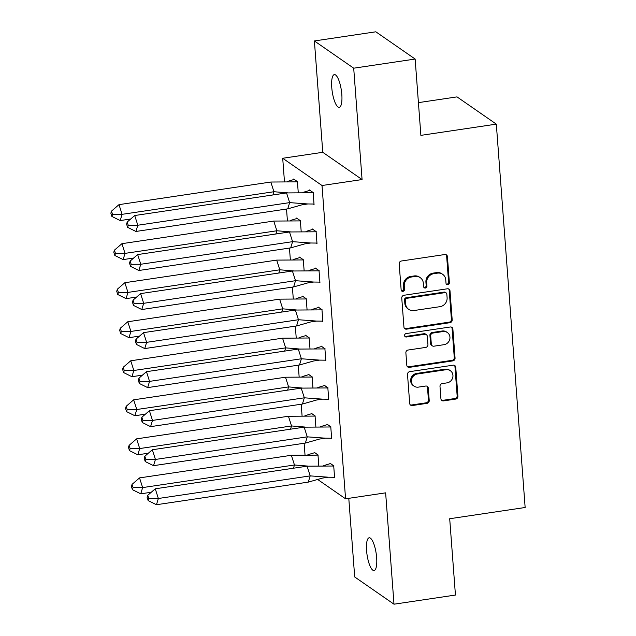 <?xml version="1.0" encoding="UTF-8"?>
<svg xmlns="http://www.w3.org/2000/svg" width="636" height="636" viewBox="0 0 636 636"><rect width="100%" height="100%" fill="white"/><g stroke="black" fill="none" stroke-linecap="round" stroke-linejoin="round"><path stroke-width="0.95" d="M447.831 284.697A1.781 1.654 124.7 0 0 449.39 282.726L447.426 256.626A2.536 2.361 124.7 0 0 444.834 254.527L401.411 260.999A2.536 2.361 124.7 0 0 399.185 263.813L401.149 289.905A1.781 1.654 124.7 0 0 402.962 291.375A1.781 1.654 124.7 0 0 404.528 289.404L404.273 286.025A8.125 7.553 124.7 0 1 411.397 277.018L415.014 276.477A8.125 7.553 124.7 0 1 420.237 277.662A8.125 7.553 124.7 0 1 423.33 283.195L423.584 286.566A1.781 1.654 124.7 0 0 425.397 288.036A1.781 1.654 124.7 0 0 426.955 286.065L426.7 282.686A8.125 7.553 124.7 0 1 433.832 273.679L437.449 273.138A8.125 7.553 124.7 0 1 442.672 274.323A8.125 7.553 124.7 0 1 445.757 279.848L446.011 283.227A1.781 1.654 124.7 0 0 447.831 284.697M446.337 284.101A1.781 1.654 124.7 0 0 448.603 282.177L446.639 256.085A2.536 2.361 124.7 0 0 446.043 254.67M401.475 290.779A1.781 1.654 124.7 0 0 403.741 288.863L403.486 285.485L404.273 286.025M423.91 287.44A1.781 1.654 124.7 0 0 426.168 285.524L425.921 282.145L426.7 282.686M366.582 550.681A16.56 4.611 81.5 0 1 369.174 537.794A16.56 4.611 81.5 0 1 376.647 557.653A16.56 4.611 81.5 0 1 374.048 570.548A16.56 4.611 81.5 0 1 366.582 550.681M331.754 87.49A16.56 4.611 81.5 0 1 334.345 74.603A16.56 4.611 81.5 0 1 341.818 94.47A16.56 4.611 81.5 0 1 339.226 107.357A16.56 4.611 81.5 0 1 331.754 87.49M314.391 40.95L375.828 31.8L415.141 59.045L353.703 68.195L314.391 40.95L322.77 152.306L282.71 158.269L322.015 185.513L345.571 498.807L317.825 479.576M348.782 498.33L354.697 576.955L394.002 604.2L385.631 492.844L345.571 498.807M415.141 59.045L420.881 135.365L496.318 124.131L525.145 507.496L449.7 518.73L455.44 595.05L394.002 604.2M440.923 398.796A2.536 2.361 124.7 0 0 443.523 400.895L455.702 399.082A2.536 2.361 124.7 0 0 457.928 396.268L455.75 367.282A2.536 2.361 124.7 0 0 453.15 365.183L409.735 371.647A2.536 2.361 124.7 0 0 407.509 374.461L409.687 403.447A2.536 2.361 124.7 0 0 412.279 405.545L426.995 403.351A2.536 2.361 124.7 0 0 429.221 400.537L428.29 388.135A2.536 2.361 124.7 0 0 425.691 386.036L418.401 387.125A6.789 6.312 124.7 0 1 414.036 386.139A6.789 6.312 124.7 0 1 411.691 379.143A6.789 6.312 124.7 0 1 417.407 373.984L445.995 369.731A6.789 6.312 124.7 0 1 450.36 370.716A6.789 6.312 124.7 0 1 452.705 377.705A6.789 6.312 124.7 0 1 446.981 382.872L442.219 383.58A2.536 2.361 124.7 0 0 439.993 386.394L440.923 398.796M322.77 152.306L362.075 179.551L353.703 68.195M362.075 179.551L322.015 185.513M449.954 322.69A2.536 2.361 124.7 0 0 452.188 319.876L450.002 290.89A2.536 2.361 124.7 0 0 447.41 288.792L403.987 295.263A2.536 2.361 124.7 0 0 401.761 298.077L403.94 327.063A2.536 2.361 124.7 0 0 406.539 329.154L449.954 322.69L449.167 322.15A2.536 2.361 124.7 0 0 451.401 319.328L449.223 290.35A2.536 2.361 124.7 0 0 448.618 288.935M452.88 329.09L455.058 358.068A2.536 2.361 124.7 0 1 452.832 360.882L409.409 367.354A2.536 2.361 124.7 0 1 406.809 365.255L405.879 352.853A2.536 2.361 124.7 0 1 408.105 350.031L425.715 347.415A2.536 2.361 124.7 0 0 427.941 344.601L427.328 336.372A2.536 2.361 124.7 0 0 424.729 334.274L406.396 337A1.781 1.654 124.7 0 1 404.639 334.918A1.781 1.654 124.7 0 1 406.134 333.566L450.28 326.991A2.536 2.361 124.7 0 1 452.88 329.09L452.093 328.542L454.271 357.527L455.058 358.068M496.318 124.131L457.014 96.887L418.416 102.635M305.002 454.716L304.135 443.26M302.06 415.682L301.202 404.218M299.127 376.639L298.268 365.183M296.193 337.605L295.335 326.149M293.26 298.57L292.393 287.106M290.326 259.528L289.46 248.072M287.385 220.493L286.526 209.037M284.451 181.459L282.71 158.269M313.333 204.045L314.057 204.546L313.158 192.533L309.382 189.918L309.422 190.458M298.236 192.358L297.433 181.634L293.657 179.018L293.697 179.551M316.267 243.079L316.998 243.58L316.092 231.576L312.316 228.96L312.356 229.493M301.178 231.393L300.367 220.676L296.591 218.061L296.638 218.593M319.2 282.114L319.932 282.623L319.026 270.61L315.249 267.995L315.297 268.527M304.111 270.435L303.3 259.711L299.532 257.095L299.572 257.628M322.142 321.156L322.865 321.657L321.959 309.645L318.191 307.029L318.231 307.57M307.045 309.47L306.242 298.745L302.466 296.13L302.505 296.662M325.075 360.191L325.799 360.692L324.901 348.679L321.124 346.064L321.164 346.604M309.978 348.504L309.175 337.788L305.399 335.172L305.439 335.705M328.009 399.225L328.733 399.734L327.834 387.721L324.058 385.106L324.098 385.639M312.912 387.547L312.109 376.822L308.333 374.207L308.373 374.739M330.943 438.268L331.674 438.768L330.768 426.756L326.991 424.14L327.031 424.681M315.853 426.581L315.043 415.857L311.274 413.241L311.314 413.774M333.876 477.302L334.608 477.803L333.701 465.791L329.933 463.175L329.973 463.716M318.787 465.616L317.976 454.899L314.208 452.283L314.248 452.816M442.672 274.323L441.885 273.774A8.125 7.553 124.7 0 0 436.662 272.598L437.449 273.138M425.921 282.145A8.125 7.553 124.7 0 1 433.044 273.13L436.662 272.598M420.237 277.662L419.45 277.113A8.125 7.553 124.7 0 0 414.227 275.937L415.014 276.477M403.486 285.485A8.125 7.553 124.7 0 1 410.61 276.477L414.227 275.937M404.544 328.47A2.536 2.361 124.7 0 0 405.752 328.613L449.167 322.15M446.83 294.094A1.781 1.654 124.7 0 0 445.017 292.632L406.905 298.3A1.781 1.654 124.7 0 0 405.339 300.272L405.609 303.833A8.125 7.553 124.7 0 0 408.702 309.366A8.125 7.553 124.7 0 0 413.917 310.543L439.969 306.671A8.125 7.553 124.7 0 0 447.1 297.656L446.83 294.094M446.154 292.886L445.367 292.345A1.781 1.654 124.7 0 0 444.23 292.083L445.017 292.632M408.702 309.366L407.915 308.818A8.125 7.553 124.7 0 1 404.822 303.293L404.552 299.731A1.781 1.654 124.7 0 1 406.118 297.759L444.23 292.083M407.414 366.67A2.536 2.361 124.7 0 0 408.622 366.805L452.045 360.342A2.536 2.361 124.7 0 0 454.271 357.527M426.358 334.639L425.571 334.099A2.536 2.361 124.7 0 0 423.942 333.725L405.609 336.46L406.396 337M404.901 336.404A1.781 1.654 124.7 0 0 405.609 336.46M443.992 344.688A6.789 6.312 124.7 0 0 449.708 339.529A6.789 6.312 124.7 0 0 447.362 332.541A6.789 6.312 124.7 0 0 442.998 331.555L432.933 333.049A2.536 2.361 124.7 0 0 430.699 335.864L431.319 344.092A2.536 2.361 124.7 0 0 433.919 346.191L443.992 344.688M447.362 332.541L446.575 331.992A6.789 6.312 124.7 0 0 442.211 331.006L442.998 331.555M432.289 345.825L431.502 345.276A2.536 2.361 124.7 0 1 430.532 343.551L429.92 335.323A2.536 2.361 124.7 0 1 432.146 332.509L442.211 331.006M452.093 328.542A2.536 2.361 124.7 0 0 451.488 327.127M450.36 370.716L449.573 370.168A6.789 6.312 124.7 0 0 445.208 369.182L445.995 369.731M414.036 386.139L413.249 385.591A6.789 6.312 124.7 0 1 410.904 378.603A6.789 6.312 124.7 0 1 416.62 373.435L445.208 369.182M410.284 404.862A2.536 2.361 124.7 0 0 411.492 404.997L426.207 402.811A2.536 2.361 124.7 0 0 428.433 399.996L427.503 387.586A2.536 2.361 124.7 0 0 426.899 386.179M441.527 400.211A2.536 2.361 124.7 0 0 442.736 400.346L454.915 398.534A2.536 2.361 124.7 0 0 457.141 395.719L454.963 366.734A2.536 2.361 124.7 0 0 454.358 365.326M270.825 182.031L118.996 204.641L122.096 214.332L273.925 191.73L270.825 182.031L297.449 181.856M111.888 216.431L120.188 220.565L122.096 214.332L112.524 214.356L111.491 211.12L110.855 213.203L111.888 216.431L112.524 214.356M118.996 204.641L111.491 211.12M120.188 220.565L130.714 218.999M272.939 194.958L273.925 191.73L287.575 192.843M287.321 181.467L294.174 179.424L297.712 181.872M287.742 208.854L289.65 202.622L307.84 203.957L301.909 204.832L287.742 208.854L135.913 231.464L127.613 227.33L128.241 225.255L127.208 222.02L126.58 224.095L127.613 227.33M127.208 222.02L134.713 215.532L286.55 192.931L313.174 192.756M313.437 192.772L309.899 190.323L303.102 192.374M286.55 192.931L289.65 202.622L137.813 225.231L135.913 231.464M134.713 215.532L137.813 225.231L128.241 225.255M307.84 203.957L314.025 204.037M273.758 221.066L121.929 243.675L125.03 253.374L276.859 230.765L273.758 221.066L300.383 220.899M114.822 255.465L123.13 259.599L125.03 253.374L115.458 253.39L114.424 250.163L113.788 252.238L114.822 255.465L115.458 253.39M121.929 243.675L114.424 250.163M123.13 259.599L133.647 258.033M275.873 233.992L276.859 230.765L290.517 231.878M290.255 220.501L297.107 218.458L300.645 220.915M276.692 260.108L124.863 282.71L127.963 292.409L279.792 269.799L276.692 260.108L303.316 259.933M117.755 294.508L126.063 298.634L127.963 292.409L118.391 292.433L117.358 289.197L116.722 291.272L117.755 294.508L118.391 292.433M124.863 282.71L117.358 289.197M126.063 298.634L136.581 297.068M278.807 273.027L279.792 269.799L293.45 270.912M293.196 259.544L300.041 257.5L303.579 259.949M279.633 299.143L127.796 321.752L130.897 331.443L282.734 308.842L279.633 299.143L306.258 298.968M120.689 333.542L128.997 337.676L130.897 331.443L121.325 331.467L120.291 328.232L119.655 330.315L120.689 333.542L121.325 331.467M127.796 321.752L120.291 328.232M128.997 337.676L139.515 336.11M281.74 312.069L282.734 308.842L296.384 309.955M296.13 298.578L302.982 296.535L306.52 298.984M282.567 338.177L130.738 360.787L133.838 370.486L285.667 347.876L282.567 338.177L309.191 338.002M123.63 372.577L131.93 376.711L133.838 370.486L124.259 370.502L123.225 367.274L122.597 369.349L123.63 372.577L124.259 370.502M130.738 360.787L123.225 367.274M131.93 376.711L142.456 375.145M284.682 351.104L285.667 347.876L299.317 348.989M299.063 337.613L305.916 335.57L309.454 338.026M285.5 377.22L133.671 399.821L136.772 409.52L288.601 386.911L285.5 377.22L312.125 377.045M126.564 411.619L134.864 415.745L136.772 409.52L127.2 409.544L126.166 406.309L125.531 408.384L126.564 411.619L127.2 409.544M133.671 399.821L126.166 406.309M134.864 415.745L145.39 414.179M287.615 390.138L288.601 386.911L302.251 388.024M301.997 376.655L308.85 374.612L312.387 377.061M290.684 247.889L292.584 241.664L310.773 243L304.843 243.866L290.684 247.889L138.847 270.499L130.547 266.365L131.183 264.29L130.149 261.062L129.513 263.137L130.547 266.365M130.149 261.062L137.654 254.575L289.483 231.965L316.108 231.798M316.37 231.814L312.833 229.358L306.035 231.409M289.483 231.965L292.584 241.664L140.755 264.266L138.847 270.499M137.654 254.575L140.755 264.266L131.183 264.29M310.773 243L316.959 243.071M293.617 286.931L295.517 280.699L313.707 282.034L307.776 282.909L293.617 286.931L141.788 309.533L133.481 305.407L134.117 303.324L133.083 300.097L132.447 302.172L133.481 305.407M133.083 300.097L140.588 293.609L292.417 271L319.041 270.833M319.304 270.849L315.766 268.392L308.969 270.443M292.417 271L295.517 280.699L143.688 303.308L141.788 309.533M140.588 293.609L143.688 303.308L134.117 303.324M313.707 282.034L319.892 282.114M296.551 325.966L298.451 319.733L316.641 321.069L310.718 321.943L296.551 325.966L144.722 348.576L136.414 344.442L137.05 342.367L136.017 339.131L135.381 341.206L136.414 344.442M136.017 339.131L143.521 332.644L295.35 310.042L321.975 309.867M322.237 309.883L318.7 307.434L311.902 309.486M295.35 310.042L298.451 319.733L146.622 342.343L144.722 348.576M143.521 332.644L146.622 342.343L137.05 342.367M316.641 321.069L322.826 321.148M299.484 365L301.392 358.776L319.582 360.111L313.651 360.978L299.484 365L147.655 387.61L139.348 383.476L139.984 381.401L138.95 378.166L138.314 380.249L139.348 383.476M138.95 378.166L146.455 371.686L298.292 349.077L324.916 348.91M325.179 348.918L321.641 346.469L314.836 348.52M298.292 349.077L301.392 358.776L149.555 381.377L147.655 387.61M146.455 371.686L149.555 381.377L139.984 381.401M319.582 360.111L325.759 360.183M302.418 404.043L304.326 397.81L322.516 399.146L316.585 400.012L302.418 404.043L150.589 426.645L142.289 422.519L142.917 420.436L141.884 417.208L141.256 419.283L142.289 422.519M141.884 417.208L149.396 410.721L301.226 388.111L327.85 387.944M328.112 387.96L324.575 385.503L317.777 387.555M301.226 388.111L304.326 397.81L152.489 420.42L150.589 426.645M149.396 410.721L152.489 420.42L142.917 420.436M322.516 399.146L328.701 399.225M288.434 416.254L136.605 438.864L139.705 448.555L291.534 425.953L288.434 416.254L315.059 416.079M129.498 450.654L137.805 454.788L139.705 448.555L130.134 448.579L129.1 445.343L128.464 447.418L129.498 450.654L130.134 448.579M136.605 438.864L129.1 445.343M137.805 454.788L148.323 453.222M290.549 429.181L291.534 425.953L305.193 427.058M304.938 415.69L311.783 413.646L315.321 416.095M305.36 443.077L307.26 436.845L325.449 438.18L319.518 439.055L305.36 443.077L153.522 465.679L145.223 461.553L145.859 459.478L144.825 456.243L144.189 458.317L145.223 461.553M144.825 456.243L152.33 449.755L304.159 427.154L330.784 426.979M331.046 426.995L327.508 424.546L320.711 426.597M304.159 427.154L307.26 436.845L155.43 459.454L153.522 465.679M152.33 449.755L155.43 459.454L145.859 459.478M325.449 438.18L331.634 438.26M291.368 455.289L139.538 477.898L142.639 487.589L294.468 464.988L291.368 455.289L317.992 455.114M132.431 489.688L140.739 493.822L142.639 487.589L133.067 487.613L132.034 484.386L131.398 486.461L132.431 489.688L133.067 487.613M139.538 477.898L132.034 484.386M140.739 493.822L151.257 492.256M293.482 468.215L294.468 464.988L308.126 466.101M307.872 454.724L314.717 452.681L318.254 455.138M308.293 482.112L310.193 475.887L328.383 477.215L322.452 478.089L308.293 482.112L156.464 504.722L148.156 500.588L148.792 498.513L147.759 495.277L147.123 497.36L148.156 500.588M147.759 495.277L155.264 488.798L307.093 466.188L333.717 466.013M333.98 466.029L330.442 463.58L323.645 465.632M307.093 466.188L310.193 475.887L158.364 498.489L156.464 504.722M155.264 488.798L158.364 498.489L148.792 498.513M328.383 477.215L334.568 477.294M448.603 282.177L449.39 282.726M403.741 288.863L404.528 289.404M426.168 285.524L426.955 286.065M433.044 273.13L433.832 273.679M410.61 276.477L411.397 277.018M446.639 256.085L447.426 256.626M405.752 328.613L406.539 329.154M449.223 290.35L450.002 290.89M451.401 319.328L452.188 319.876M406.118 297.759L406.905 298.3M404.552 299.731L405.339 300.272M404.822 303.293L405.609 303.833M452.045 360.342L452.832 360.882M408.622 366.805L409.409 367.354M423.942 333.725L424.729 334.274M432.146 332.509L432.933 333.049M429.92 335.323L430.699 335.864M430.532 343.551L431.319 344.092M416.62 373.435L417.407 373.984M427.503 387.586L428.29 388.135M428.433 399.996L429.221 400.537M426.207 402.811L426.995 403.351M411.492 404.997L412.279 405.545M454.963 366.734L455.75 367.282M457.141 395.719L457.928 396.268M454.915 398.534L455.702 399.082M442.736 400.346L443.523 400.895"/></g></svg>
